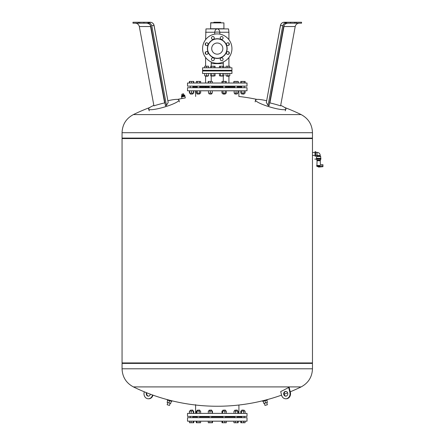 <?xml version="1.0" encoding="UTF-8"?>
<svg xmlns="http://www.w3.org/2000/svg" width="445" height="445" viewBox="0 0 445 445"><rect width="100%" height="100%" fill="white"/><g stroke="black" fill="none" stroke-linecap="round" stroke-linejoin="round"><path stroke-width="0.67" d="M231.94 48.588A14.679 14.679 0 0 1 209.923 61.299A14.679 14.679 0 0 1 209.923 35.878A14.679 14.679 0 0 1 231.94 48.588M205.623 45.195A1.43 1.43 0 0 1 206.263 42.809A1.43 1.43 0 0 1 208.015 44.556A1.43 1.43 0 0 1 205.623 45.195M222.678 38.971A1.43 1.43 0 0 1 220.286 38.331A1.43 1.43 0 0 1 222.038 36.585A1.43 1.43 0 0 1 222.678 38.971M211.853 60.231A1.43 1.43 0 0 1 212.493 57.839A1.43 1.43 0 0 1 214.24 59.591A1.43 1.43 0 0 1 211.853 60.231M228.902 54.001A1.43 1.43 0 0 1 226.511 53.361A1.43 1.43 0 0 1 228.263 51.614A1.43 1.43 0 0 1 228.902 54.001M222.678 60.231A1.43 1.43 0 0 1 220.286 59.591A1.43 1.43 0 0 1 222.038 57.839A1.43 1.43 0 0 1 222.678 60.231M228.902 45.195A1.43 1.43 0 0 1 226.511 44.556A1.43 1.43 0 0 1 228.263 42.809A1.43 1.43 0 0 1 228.902 45.195M211.853 38.971A1.43 1.43 0 0 1 212.493 36.585A1.43 1.43 0 0 1 214.24 38.331A1.43 1.43 0 0 1 211.853 38.971M205.623 54.001A1.43 1.43 0 0 1 206.263 51.614A1.43 1.43 0 0 1 208.015 53.361A1.43 1.43 0 0 1 205.623 54.001M227.128 48.588A9.862 9.862 0 0 1 212.332 57.132A9.862 9.862 0 0 1 212.332 40.05A9.862 9.862 0 0 1 227.128 48.588M226.944 48.588A9.679 9.679 0 0 1 212.426 56.971A9.679 9.679 0 0 1 212.426 40.206A9.679 9.679 0 0 1 226.944 48.588M222.839 48.588A5.579 5.579 0 0 1 214.473 53.422A5.579 5.579 0 0 1 214.473 43.76A5.579 5.579 0 0 1 222.839 48.588M202.586 67.79L231.94 67.79L231.94 70.327L202.586 70.327L202.586 67.79M207.904 70.644L211.592 70.644L207.904 70.644M214.128 70.644L220.397 70.644L214.128 70.644M222.934 70.644L226.622 70.644L222.934 70.644M229.164 75.85L229.003 76.201L226.783 76.201L226.622 75.85M229.798 73.503L229.798 75.85L227.89 75.85L227.89 73.503M225.988 73.503L225.988 75.85L227.89 75.85M229.003 76.201L226.783 76.201M229.798 67.79L229.798 66.205L225.988 66.205L225.988 67.79M227.89 67.79L227.89 66.205M226.622 70.327L226.622 70.966M222.767 73.503L222.767 75.85L219.468 75.85L219.468 73.503M220.564 73.503L220.564 75.85M223.863 73.503L223.863 75.85L222.767 75.85M222.934 76.039L220.397 76.039L222.934 75.85M219.468 67.79L219.468 66.205L223.863 66.205L223.863 67.79M222.767 67.79L222.767 66.205M220.564 67.79L220.564 66.205M211.764 73.503L211.764 75.85L215.057 75.85L215.057 73.503M213.962 73.503L213.962 75.85M210.663 73.503L210.663 75.85L211.764 75.85M211.592 76.039L214.128 76.039L211.592 75.85M215.057 67.79L215.057 66.205L210.663 66.205L210.663 67.79M211.764 67.79L211.764 66.205M213.962 67.79L213.962 66.205M205.523 76.201L207.748 76.201L207.904 75.85M204.733 73.503L204.733 75.85L206.636 75.85L206.636 73.503M208.538 73.503L208.538 75.85L206.636 75.85M205.368 75.85L207.748 76.201M204.733 67.79L204.733 66.205L208.538 66.205L208.538 67.79M206.636 67.79L206.636 66.205M207.904 70.966L207.904 70.327M223.301 61.966L223.301 66.205M210.607 22.884L223.918 22.884L210.769 22.728L210.607 28.758L223.918 28.758L223.918 22.884M210.607 28.758L223.918 28.758M213.455 22.728L213.934 22.25L220.598 22.25L221.07 22.728M205.601 32.251L214.701 32.251A3.966 2.592 -90 0 1 217.266 28.914A3.966 2.592 90 0 1 219.824 32.251L228.925 32.251L228.552 28.914L205.974 28.914L205.601 39.677M228.925 32.251L228.925 39.677M228.925 43.204L228.925 45.173M228.925 52.009L228.925 53.979M228.925 57.5L228.925 66.205M228.925 76.201L228.925 83.026M228.925 86.514L228.925 87.309M205.601 43.204L205.601 45.173M205.601 52.009L205.601 53.979M205.601 57.5L205.601 66.205M205.601 76.201L205.601 83.026M205.601 86.514L205.601 87.309M225.253 410.056L222.873 410.212L225.253 410.056M226.305 413.388L226.305 411.041L221.983 411.041L221.983 413.388M224.881 413.388L224.881 411.041M222.717 413.388L222.717 411.041M211.497 410.056L209.117 410.212L211.497 410.056M212.059 413.388L212.059 411.041L208.316 411.041L208.316 413.388M209.984 413.388L209.984 411.041M212.454 413.388L212.454 411.041L212.059 411.041M199.583 410.056L197.202 410.212L199.583 410.056M199.204 413.388L199.204 411.041L196.306 411.041L196.306 413.388M197.046 413.388L197.046 411.041M200.634 413.388L200.634 411.041L199.204 411.041M192.702 410.056L190.321 410.212L192.702 410.056M191.194 413.388L191.194 411.041L189.431 411.041L189.431 413.388M189.52 413.388L189.52 411.041M193.664 413.388L193.664 411.041L191.194 411.041M193.263 413.388L193.263 411.041M193.753 413.388L193.664 411.041M241.974 410.056L244.205 410.212L241.974 410.056M245.1 413.388L245.1 411.041L240.773 411.041L240.773 413.388M243.671 413.388L243.671 411.041M241.513 413.388L241.513 411.041M237.168 410.056L234.788 410.212L237.168 410.056M234.788 411.041L234.788 410.212M238.131 413.388L238.131 411.041L233.987 411.041L233.987 413.388M237.73 413.388L237.73 411.041M235.661 413.388L235.661 411.041M234.788 417.671L234.788 416.403M187.512 413.388L247.014 413.388L247.014 416.403L187.512 416.403L187.512 413.388M195.605 413.388L195.605 404.661M192.863 416.403L192.863 417.671L192.863 416.882L197.202 416.882M199.738 416.882L209.117 416.882M211.653 416.882L222.873 416.882M225.415 416.882L234.788 416.882M237.324 416.882L241.668 416.882M240.795 421.165L240.795 422.75L245.078 422.75L245.078 421.165M241.44 421.165L241.44 422.75M243.582 421.165L243.582 422.75M238.158 421.165L238.158 422.75L238.203 421.165M237.669 421.165L237.669 422.75L238.158 422.75M233.953 421.165L233.953 422.75L237.669 422.75M235.566 421.165L235.566 422.75M226.288 421.165L226.288 422.75L224.786 422.75L224.786 421.165M221.999 421.165L221.999 422.75L224.786 422.75M222.645 421.165L222.645 422.75M212.488 421.165L212.488 422.75L212.526 421.165M211.992 421.165L211.992 422.75L212.488 422.75M209.89 421.165L209.89 422.75L211.992 422.75M208.282 421.165L208.282 422.75L209.89 422.75M200.612 421.165L200.612 422.75L199.115 422.75L199.115 421.165M196.974 421.165L196.974 422.75L199.115 422.75M196.328 421.165L196.328 422.75L196.974 422.75M193.202 421.165L193.202 422.75L193.736 422.75L193.736 421.165M193.692 421.165L193.692 422.75M191.1 421.165L191.1 422.75L193.202 422.75M189.487 421.165L189.487 422.75L191.1 422.75M189.448 421.165L189.487 422.75M208.243 421.165L208.282 422.75M233.914 421.165L233.953 422.75M187.512 421.165L247.014 421.165L247.014 417.671L187.512 417.671L187.512 421.165M171.342 401.179L170.741 403.42L167.131 402.452L167.732 400.216M169.539 400.695L168.939 402.936M167.359 399.621L171.959 400.856L171.837 401.312L167.237 400.083L167.359 399.632A191.522 191.522 0 0 1 133.383 386.905L301.143 386.905C308.368 383.023 312.145 376.982 312.468 368.788L312.468 363.404L122.058 363.404L312.468 363.404L312.151 362.931M170.135 403.253L169.556 405.401L167.17 404.761L167.743 402.614M263.184 401.179L263.785 403.42L267.395 402.452L266.794 400.216M264.992 400.695L265.587 402.936M267.167 399.621L262.567 400.856L262.689 401.312L267.289 400.083L267.167 399.632A191.522 191.522 0 0 0 281.568 395.132M266.783 402.614L267.362 404.761L264.97 405.401L264.397 403.253M152.524 394.971L152.49 395.11A5.001 4.328 90 0 1 148.319 398.776A5.001 4.328 90 0 1 144.147 392.445L144.297 391.806M150.349 394.175A2.381 2.064 90 0 1 148.319 396.156A2.381 2.064 90 0 1 146.333 393.141A2.381 2.064 90 0 1 146.483 392.69M146.894 392.852A2.381 2.064 -90 0 0 146.806 393.141A2.381 2.064 -90 0 0 148.552 396.145M148.319 398.776L148.791 398.776A5.001 4.328 -90 0 0 152.958 395.132M288.705 387.439A188.541 90.852 72.3 0 0 289.183 387.439L290.385 392.445A5.001 4.328 90 0 1 286.213 398.776L285.734 398.776A5.001 4.328 -90 0 0 289.906 392.445L288.705 387.439A191.522 165.863 -90 0 1 280.712 391.567L281.563 395.11A5.001 4.328 -90 0 0 285.734 398.776M287.72 393.141A2.381 2.064 -90 0 0 285.734 391.4A2.381 2.064 -90 0 0 283.671 393.781A2.381 2.064 -90 0 0 285.734 396.156A2.381 2.064 -90 0 0 287.72 393.141M285.974 396.145A2.381 2.064 90 0 1 284.221 394.415A2.381 2.064 90 0 1 285.974 391.416M312.468 138.562L122.058 138.562L122.058 362.931L312.468 362.931L312.468 138.562L312.151 138.084M122.058 132.705L312.468 132.705L312.468 138.084L122.058 138.084L122.058 132.705C122.381 124.505 126.158 118.465 133.383 114.588L301.143 114.588A191.522 191.522 0 0 0 284.689 107.501M177.549 99.402A191.522 191.522 0 0 1 181.972 98.523L185.298 97.928L184.931 96.254L181.688 96.893M183.151 95.041L183.04 95.536L182.728 95.13M184.508 95.213L183.679 95.152L183.468 93.817M183.084 93.901L182.077 94.123L182.294 95.458L181.566 95.864M183.763 95.135L183.501 93.973M183.312 93.85L182.022 94.134L182.211 95.475M183.941 95.336L184.686 95.169L184.809 95.714L184.058 95.881L183.785 95.369L183.902 95.914L182.411 96.242L182.138 95.736L182.255 96.281L181.51 96.443L181.388 95.903L182.138 95.736M182.294 95.703L183.785 95.369M184.686 95.169L184.914 96.176L181.61 96.91L181.388 95.903M238.259 83.026L238.259 81.435L233.859 81.435L233.859 83.026M244.049 94.129L241.668 93.973L244.049 94.129L244.205 93.144M240.739 90.797L240.739 93.144L245.134 93.144L245.134 90.797M241.835 90.797L241.835 93.144M244.038 90.797L244.038 93.144M245.134 83.026L245.134 81.435L240.739 81.435L240.739 83.026M244.038 83.026L244.038 81.435M241.835 83.026L241.835 81.435M236.612 94.129L234.788 93.973L236.612 94.129M234.153 90.797L234.153 93.144L237.964 93.144L237.964 90.797M236.056 90.797L236.056 93.144M237.964 83.026L237.964 81.435M236.056 83.026L236.056 81.435M234.153 83.026L234.153 81.435M224.141 94.129L225.415 93.973L222.873 93.973L224.141 94.129M221.944 90.797L221.944 93.144L226.344 93.144L226.344 90.797M223.045 90.797L223.045 93.144M225.242 90.797L225.242 93.144M225.242 83.026L225.242 81.435L221.944 81.435L221.944 83.026M223.045 83.026L223.045 81.435M226.344 83.026L226.344 81.435L225.242 81.435M209.829 94.129L211.653 93.973L209.829 94.129M208.483 90.797L208.483 93.144L212.287 93.144L212.287 90.797M210.385 90.797L210.385 93.144M210.385 83.026L210.385 81.435L208.188 81.435L208.188 83.026M208.483 83.026L208.483 81.435M212.287 83.026L212.287 81.435L210.385 81.435M197.508 94.129L199.738 93.973L197.508 94.129M196.273 90.797L196.273 93.144L200.667 93.144L200.667 90.797M197.369 90.797L197.369 93.144M199.571 90.797L199.571 93.144M197.369 83.026L197.369 81.435L196.273 81.435L196.273 83.026M199.571 83.026L199.571 81.435L197.369 81.435M200.667 83.026L200.667 81.435L199.571 81.435M190.321 86.119L190.321 87.704M190.482 94.129L192.863 93.973L190.482 94.129M192.863 93.144L192.863 93.973M189.687 90.797L189.687 93.144L193.792 93.144L193.792 90.797M191.589 90.797L191.589 93.144M193.497 90.797L193.497 93.144M189.687 83.026L189.687 81.435L189.392 81.435L189.392 83.026M191.589 83.026L191.589 81.435L189.687 81.435M193.497 83.026L193.497 81.435L191.589 81.435M189.392 90.797L189.392 93.144L189.687 93.144M193.792 83.026L193.792 81.435L193.497 81.435M187.512 87.704L247.014 87.704L247.014 90.797L187.512 90.797L187.512 87.704M192.863 87.309L197.202 87.309M199.738 87.309L209.117 87.309M211.653 87.309L222.873 87.309M225.415 87.309L234.788 87.309M237.324 87.309L241.668 87.309M195.65 96.465L195.65 90.797M187.512 83.026L247.014 83.026L247.014 86.119L187.512 86.119L187.512 83.026M192.863 86.514L197.202 86.514M199.738 86.514L209.117 86.514M211.653 86.514L222.873 86.514M225.415 86.514L234.788 86.514M237.324 86.514L241.668 86.514M211.225 81.435L211.225 75.85M231.94 73.503L202.586 73.503L202.586 70.966L231.94 70.966L231.94 73.503M280.445 25.499L266.333 102.534L280.495 25.588A3.966 0.412 10.4 0 1 280.445 25.499A3.966 3.966 0 0 1 284.344 22.25A3.966 3.894 90 0 0 280.495 25.588L282.759 25.588L284.26 23.201L287.147 22.25L284.344 22.25L289.356 22.25M284.26 23.201L301.549 23.201L301.549 22.25L290.596 22.25L290.596 23.201M290.596 22.25L287.147 22.25M288.032 23.201C285.668 23.363 284.205 24.475 283.643 26.539L269.047 105.843A159.037 144.28 87.4 0 0 268.057 105.443A159.31 29.542 99.3 0 0 266.333 102.534M284.105 25.315A3.966 1.302 -90 0 0 283.971 26.539L295.202 26.539C295.747 24.475 297.088 23.363 299.218 23.201M294.74 22.25L294.74 23.201M296.17 22.25L296.17 23.201M266.588 100.748A15.87 2.581 16.6 0 0 257.744 99.374A15.87 2.581 16.6 0 0 255.519 100.047A15.87 2.581 16.6 0 0 269.998 107.011A15.87 2.581 16.6 0 0 285.929 109.114A15.87 2.581 16.6 0 0 280.689 105.382M269.598 102.84L269.915 102.912A159.249 148.502 -63.9 0 1 280.606 105.849L295.202 26.539M282.759 25.588L268.057 105.443M316.595 156.49L320.723 156.49L320.244 156.189L320.244 155.539C320.055 153.608 318.998 152.552 317.074 152.362L317.074 156.189L320.244 156.189L317.074 156.189L316.595 156.49L316.595 158.314M320.878 158.314L316.434 158.314L316.434 158.948L320.878 158.948L314.771 159.11L320.878 159.11L320.878 158.314M320.35 165.974L316.595 165.974L316.912 166.291L320.027 166.291L320.344 165.813L319.994 165.495C320.461 164.466 320.461 164.466 319.994 165.495L316.912 165.495L317.074 160.734L320.244 160.734L320.378 164.7L322.942 164.7L322.942 166.686L318.659 167.081L317.113 166.291M320.344 166.002L322.942 165.89M319.755 166.291C318.826 167.348 318.826 167.348 319.755 166.291M320.561 159.11L320.561 160.061L316.757 160.061L316.757 159.11M320.244 155.539L315.8 155.539M315.01 153.953L315.01 151.728L315.8 151.728L315.8 156.173L315.01 156.173L315.01 153.953M315.01 155.422L312.468 155.422L312.468 152.485L315.01 152.485M145.176 22.25L150.182 22.25L147.378 22.25L150.26 23.201L151.773 25.588L166.474 105.448A159.31 29.542 -99.3 0 1 168.193 102.534L154.087 25.499A3.966 3.966 0 0 0 150.182 22.25A3.966 3.894 -90 0 1 154.031 25.588A3.966 0.412 -10.4 0 0 154.087 25.499M150.26 23.201L132.983 23.201L132.983 22.25L138.356 22.25L138.356 23.201M135.308 23.201C137.444 23.363 138.779 24.475 139.324 26.539L153.926 105.843A159.243 148.502 63.9 0 1 164.611 102.906L164.928 102.84M166.474 105.448A159.037 144.275 -87.4 0 0 165.479 105.849L150.883 26.539C150.321 24.475 148.858 23.363 146.494 23.201M147.378 22.25L138.356 22.25M139.786 22.25L139.786 23.201M143.93 22.25L143.93 23.201M153.837 105.37A15.87 2.581 -16.6 0 0 148.574 109.114A15.87 2.581 -16.6 0 0 164.5 107.011A15.87 2.581 -16.6 0 0 178.979 100.047A15.87 2.581 -16.6 0 0 176.76 99.374A15.87 2.581 -16.6 0 0 167.937 100.742M223.301 63.663L211.225 63.663L211.225 66.205M214.701 34.137L214.701 32.251A3.966 0.823 0 0 1 219.824 32.251L219.824 34.137M219.824 87.309L219.824 86.514M214.701 86.514L214.701 87.309M133.383 386.905C126.158 383.023 122.381 376.982 122.058 368.788L312.468 368.788M152.49 395.11L152.913 395.11M290.385 392.445L289.906 392.445M283.654 26.494A3.966 0.412 -169.6 0 1 283.971 26.539L269.915 102.912M320.344 165.813L316.595 165.813L316.912 165.495M151.773 25.588L154.031 25.588L168.193 102.534M139.324 26.539L150.555 26.539A3.966 1.302 90 0 0 150.421 25.315M164.611 102.906L150.555 26.539A3.966 0.412 169.6 0 1 150.872 26.494M229.164 70.327L229.164 70.966M222.934 70.966L222.934 70.327M220.397 70.966L220.397 70.327M211.592 70.327L211.592 70.966M214.128 70.327L214.128 70.966M205.368 70.966L205.368 70.327M211.225 61.966L211.225 63.663M225.415 417.671L225.415 416.403M222.873 417.671L222.873 416.403M225.415 411.041L225.415 410.212M222.873 411.041L222.873 410.212M211.653 417.671L211.653 416.403M209.117 417.671L209.117 416.403M211.653 411.041L211.653 410.212M209.117 411.041L209.117 410.212M199.738 417.671L199.738 416.403M197.202 417.671L197.202 416.403M199.738 411.041L199.738 410.212M197.202 411.041L197.202 410.212M190.321 417.671L190.321 416.403M192.863 411.041L192.863 410.212L192.863 411.041M190.321 411.041L190.321 410.212M244.205 417.671L244.205 416.403M241.668 417.671L241.668 416.403M244.205 411.041L244.205 410.212M241.668 411.041L241.668 410.212M237.324 411.041L237.324 410.212M237.324 417.671L237.324 416.403M238.921 413.388L238.921 405.017M169.662 400.239A191.522 191.522 0 0 0 264.864 400.239M284.177 394.175A191.522 191.522 0 0 0 287.631 392.852M290.229 391.806A191.522 191.522 0 0 0 301.143 386.905M122.058 368.788L122.058 363.404L122.375 362.931M122.375 138.084L122.058 138.562M149.781 107.523A191.522 191.522 0 0 0 133.383 114.588M256.965 99.402A191.522 191.522 0 0 0 238.876 96.465L238.876 90.797M312.468 132.705C312.145 124.505 308.368 118.465 301.143 114.588M183.918 95.097L183.657 93.934M182.055 95.508L181.799 94.351M181.972 98.523L181.627 96.988M241.668 86.119L241.668 87.704M244.205 86.119L244.205 87.704M241.824 94.129L241.668 93.144M234.788 86.119L234.788 87.704M237.324 86.119L237.324 87.704M234.788 93.144L234.788 93.973M237.324 93.144L237.324 93.973M222.873 86.119L222.873 87.704M225.415 86.119L225.415 87.704M222.873 93.144L222.873 93.973M225.415 93.144L225.415 93.973M209.117 86.119L209.117 87.704M211.653 86.119L211.653 87.704M209.117 93.144L209.117 93.973M211.653 93.144L211.653 93.973M197.202 86.119L197.202 87.704M199.738 86.119L199.738 87.704M197.202 93.144L197.202 93.973M199.738 93.144L199.738 93.973M192.863 86.119L192.863 87.704M190.321 93.144L190.321 93.973M223.301 81.435L223.301 75.85M285.212 110.85L285.929 109.114M255.169 101.888L255.519 100.047M320.723 156.49L320.723 158.314M317.074 160.061L317.074 160.734M320.244 160.061L320.244 160.734M317.074 152.362L315.8 152.362M179.335 101.888L178.979 100.047M149.286 110.85L148.574 109.114"/></g></svg>

